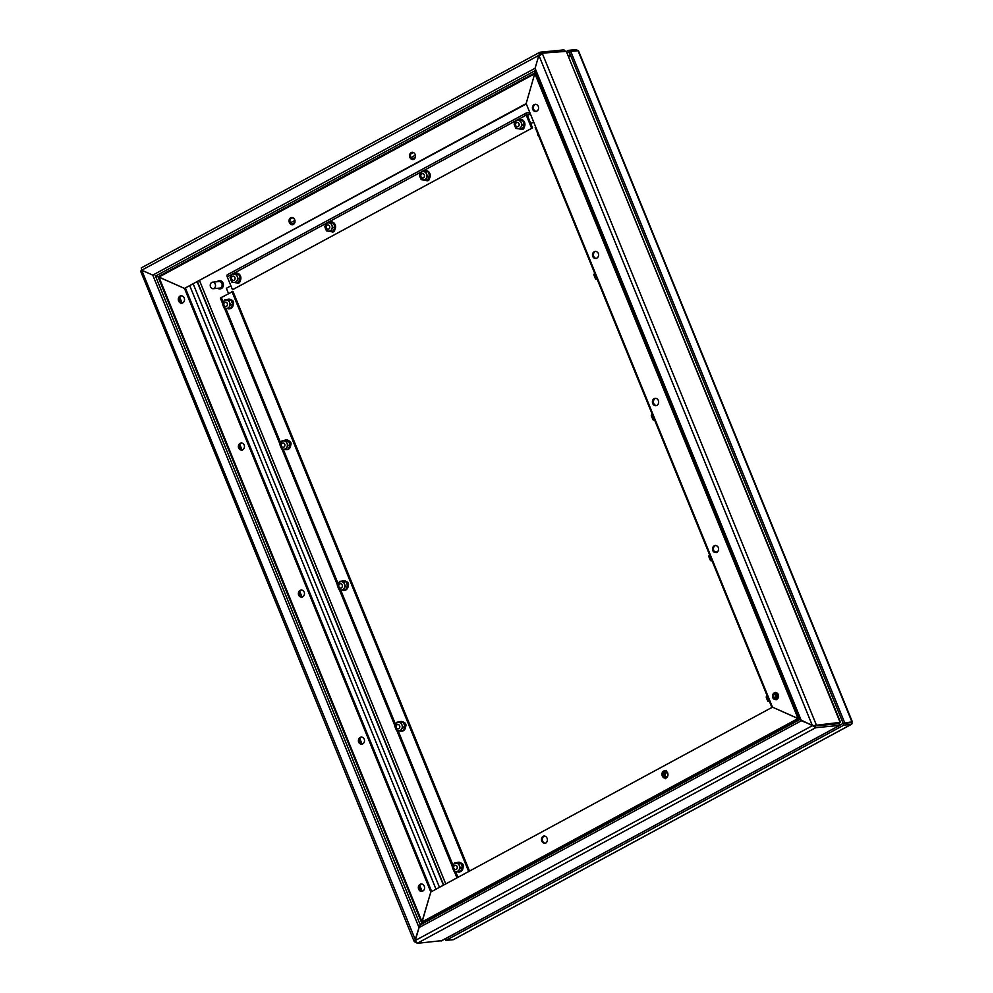<?xml version="1.0" encoding="UTF-8"?>
<svg xmlns="http://www.w3.org/2000/svg" width="993" height="993" viewBox="0 0 993 993"><rect width="100%" height="100%" fill="white"/><g stroke="black" fill="none" stroke-linecap="round" stroke-linejoin="round"><path stroke-width="1.49" d="M544.586 835.994A3.699 3.116 -95.5 0 0 545.294 843.256M545.802 843.032A3.699 3.116 84.5 0 1 543.059 836.305A3.699 3.116 84.5 0 1 545.802 843.032M665.111 770.791A3.699 3.116 -95.5 0 0 665.806 778.053M666.328 777.829A3.699 3.116 84.5 0 1 663.572 771.102A3.699 3.116 84.5 0 1 666.328 777.829M839.358 723.041L839.606 725.386L815.712 727.695L812.423 725.647L815.017 725.97L815.712 727.695L417.134 943.35L441.748 940.644M441.413 940.892L839.805 725.349L838.911 723.661L815.017 725.97M415.968 942.307L414.776 941.885L415.049 940.011L419.046 927.599L415.26 940.52L417.134 943.35M415.26 940.52L812.423 725.647L798.645 718.858L799.539 719.702L420.262 924.893L421.665 922.807L420.262 924.893L155.491 276.079L158.024 276.762L155.491 276.079L534.768 70.875L799.539 719.702M813.441 725.548L812.448 725.113M421.665 922.807L422.075 921.914L421.665 922.807L158.024 276.762L184.487 288.417L526.153 103.57L534.991 72.812L526.153 103.57L772.467 707.165L430.813 892.012L421.665 922.807L798.645 718.858L772.467 707.165L798.037 718.51L534.879 73.681L158.93 277.084L422.075 921.914L430.813 892.012L184.487 288.417L158.93 277.084M412.678 152.239A3.699 3.116 -95.5 0 0 413.386 159.501M411.152 152.55A3.699 3.116 84.5 0 1 413.895 159.277A3.699 3.116 84.5 0 1 411.152 152.55M292.165 217.442A3.699 3.116 -95.5 0 0 292.873 224.703M290.639 217.752A3.699 3.116 84.5 0 1 293.382 224.48A3.699 3.116 84.5 0 1 290.639 217.752M539.844 55.248L538.876 55.335L540.055 52.219L563.95 49.898L565.104 50.941M564.409 51.015L563.95 49.898M141.714 270.208L141.267 267.899L539.671 52.356L540.763 53.945L542.96 53.088L538.504 56.576L535.09 68.269L538.876 55.335L141.714 270.208L152.773 275.111L142.769 270.679L140.944 270.878L141.701 270.183M540.763 53.945L539.882 55.236M431.682 891.553L185.505 288.318L184.487 288.417L526.302 103.942M301.587 589.904A3.699 3.116 -95.5 0 0 302.294 597.165M298.632 595.092A3.699 3.116 84.5 0 1 304.23 592.064A3.699 3.116 84.5 0 1 298.632 595.092M421.615 884.006A3.699 3.116 -95.5 0 0 422.31 891.267M418.649 889.207A3.699 3.116 84.5 0 1 424.259 886.178A3.699 3.116 84.5 0 1 418.649 889.207M361.601 736.955A3.699 3.116 -95.5 0 0 362.308 744.216M358.647 742.156A3.699 3.116 84.5 0 1 364.245 739.127A3.699 3.116 84.5 0 1 358.647 742.156M241.572 442.853A3.699 3.116 -95.5 0 0 242.28 450.114M238.618 448.042A3.699 3.116 84.5 0 1 244.216 445.013A3.699 3.116 84.5 0 1 238.618 448.042M181.57 295.79A3.699 3.116 -95.5 0 0 182.265 303.051M178.603 300.991A3.699 3.116 84.5 0 1 184.214 297.962A3.699 3.116 84.5 0 1 178.603 300.991M415.558 941.463L414.18 941.501L140.596 271.089M142.707 270.655L140.944 270.878M141.974 270.332L140.969 270.866M141.925 270.729L415.422 939.974M153.89 275.508L152.773 275.111L535.09 68.269L801.363 720.744L419.046 927.599L420.262 924.893M199.568 280.709L445.745 883.944M655.69 398.33A3.699 3.116 -95.5 0 0 656.385 405.591M658.334 400.489A3.699 3.116 84.5 0 1 652.724 403.518A3.699 3.116 84.5 0 1 658.334 400.489M535.661 104.215A3.699 3.116 -95.5 0 0 536.369 111.477M538.305 106.375A3.699 3.116 84.5 0 1 532.707 109.416A3.699 3.116 84.5 0 1 538.305 106.375M595.676 251.266A3.699 3.116 -95.5 0 0 596.383 258.528M598.32 253.438A3.699 3.116 84.5 0 1 592.722 256.467A3.699 3.116 84.5 0 1 598.32 253.438M715.692 545.38A3.699 3.116 -95.5 0 0 716.4 552.642M718.336 547.54A3.699 3.116 84.5 0 1 712.738 550.569A3.699 3.116 84.5 0 1 718.336 547.54M775.707 692.431A3.699 3.116 -95.5 0 0 776.414 699.693M778.351 694.604A3.699 3.116 84.5 0 1 772.753 697.632A3.699 3.116 84.5 0 1 778.351 694.604M817.214 725.126L840.128 722.37L839.147 722.519L840.128 722.37L566.295 51.363L542.96 53.088M815.787 725.895L839.569 722.954M840.488 722.159L566.295 51.363M814.806 725.461L816.234 724.679L542.401 53.684M801.363 720.744L812.212 725.138L539.087 55.856M228.464 293.407L226.367 288.293L230.897 285.847M530.771 123.604L533.675 122.027M237.712 282.707A2.669 2.247 -95.5 0 0 238.63 283.117M240.12 280.907A2.669 2.247 84.5 0 1 236.719 282.831M427.077 180.254A2.669 2.247 -95.5 0 0 428.008 180.664M429.485 178.455A2.669 2.247 84.5 0 1 426.096 180.378M521.759 129.028A2.669 2.247 -95.5 0 0 522.69 129.438M524.167 127.228A2.669 2.247 84.5 0 1 520.779 129.152M332.394 231.481A2.669 2.247 -95.5 0 0 333.325 231.89M334.802 229.681A2.669 2.247 84.5 0 1 331.414 231.605M527.469 115.536L529.617 114.381L527.258 115.014L532.509 127.874L232.486 289.745L532.509 127.874M529.617 114.381L528.909 112.656L526.625 112.879A2.321 1.179 61.6 0 0 526.377 112.954A2.321 1.179 61.6 0 0 526.24 115.114L531.491 127.973M227.62 274.651A2.321 1.179 61.6 0 0 227.385 274.726A2.321 1.179 61.6 0 0 227.236 276.873L232.486 289.745M461.422 863.277A2.669 2.247 -95.5 0 0 461.385 863.289A2.669 2.247 84.5 0 1 463.061 867.423M346.52 581.724A2.669 2.247 -95.5 0 0 346.483 581.737A2.669 2.247 84.5 0 1 348.158 585.87M231.568 300.159A2.669 2.247 84.5 0 1 233.268 304.317M289.075 440.954A2.669 2.247 -95.5 0 0 289.037 440.966A2.669 2.247 84.5 0 1 290.713 445.1M403.915 722.494A2.669 2.247 84.5 0 1 405.616 726.653M222.569 303.498L220.347 298.061L232.97 291.421L469.528 871.072M231.952 291.52L468.659 871.544M775.372 693.424A2.669 2.247 -95.5 0 0 775.334 693.437A2.669 2.247 84.5 0 1 777.01 697.57M771.909 707.475L769.513 701.629M767.006 695.448L712.068 560.846M709.548 554.677L654.623 420.076M652.103 413.907L597.165 279.294M594.646 273.125L538.864 136.413M537.834 133.894L535.202 127.452L535.773 127.154M459.225 871.928A4.841 4.084 -95.5 0 0 459.449 871.916A4.841 4.084 -95.5 0 0 460.777 871.506A4.841 4.084 -95.5 0 0 462.899 865.896A4.841 4.084 -95.5 0 0 458.505 862.272A4.841 4.084 -95.5 0 0 458.294 862.309M460.814 863.215L458.58 863.438L459.387 865.648A4.195 3.525 -95.5 0 0 456.445 863.202A4.195 3.525 -95.5 0 0 453.267 864.915A4.195 3.525 -95.5 0 0 453.031 869.086A4.195 3.525 -95.5 0 0 455.973 871.531A4.195 3.525 -95.5 0 0 457.773 871.184A4.195 3.525 -95.5 0 0 459.151 869.818A4.195 3.525 -95.5 0 0 459.387 865.648L460.38 867.845L462.614 867.621L460.814 863.215L456.743 862.731A4.841 4.084 84.5 0 1 458.071 862.321A4.841 4.084 84.5 0 1 460.814 863.215A4.841 4.084 84.5 0 1 462.614 867.621A4.841 4.084 84.5 0 1 460.342 871.544A4.841 4.084 84.5 0 1 459.002 871.953A4.841 4.084 84.5 0 1 457.252 871.68M460.38 867.845L458.108 871.767L454.024 871.283L453.031 869.086L452.225 866.864L454.509 862.942L458.58 863.438M462.614 867.621L460.342 871.544L458.108 871.767M456.743 862.731L454.509 862.942M401.78 731.158A4.841 4.084 -95.5 0 0 401.991 731.133A4.841 4.084 -95.5 0 0 403.332 730.724A4.841 4.084 -95.5 0 0 405.454 725.113A4.841 4.084 -95.5 0 0 401.06 721.501A4.841 4.084 -95.5 0 0 400.837 721.526M403.369 722.445L401.135 722.656L401.942 724.865A4.195 3.525 -95.5 0 0 399 722.42A4.195 3.525 -95.5 0 0 395.822 724.145A4.195 3.525 -95.5 0 0 395.586 728.303A4.195 3.525 -95.5 0 0 398.516 730.761A4.195 3.525 -95.5 0 0 400.316 730.401A4.195 3.525 -95.5 0 0 401.693 729.036A4.195 3.525 -95.5 0 0 401.942 724.865L402.935 727.062L405.169 726.851L403.369 722.445L399.285 721.948A4.841 4.084 84.5 0 1 400.626 721.539A4.841 4.084 84.5 0 1 403.369 722.445A4.841 4.084 84.5 0 1 405.169 726.851A4.841 4.084 84.5 0 1 402.885 730.774A4.841 4.084 84.5 0 1 401.557 731.183A4.841 4.084 84.5 0 1 399.807 730.898M402.935 727.062L400.651 730.985L396.579 730.5L395.586 728.303L394.78 726.094L397.051 722.172L401.135 722.656M405.169 726.851L402.885 730.774L400.651 730.985M399.285 721.948L397.051 722.172M521.102 129.115A4.841 4.084 -95.5 0 0 521.325 129.09A4.841 4.084 -95.5 0 0 522.653 128.68A4.841 4.084 -95.5 0 0 524.776 123.07A4.841 4.084 -95.5 0 0 520.394 119.458A4.841 4.084 -95.5 0 0 520.171 119.483M522.69 120.401L520.456 120.612L521.263 122.822A4.195 3.525 -95.5 0 0 518.334 120.376A4.195 3.525 -95.5 0 0 515.156 122.102A4.195 3.525 -95.5 0 0 514.908 126.26A4.195 3.525 -95.5 0 0 517.849 128.705A4.195 3.525 -95.5 0 0 519.649 128.358A4.195 3.525 -95.5 0 0 521.027 126.992A4.195 3.525 -95.5 0 0 521.263 122.822L522.256 125.019L524.49 124.808L522.69 120.401L518.619 119.905A4.841 4.084 84.5 0 1 519.947 119.495A4.841 4.084 84.5 0 1 522.69 120.401A4.841 4.084 84.5 0 1 524.49 124.808A4.841 4.084 84.5 0 1 522.219 128.73A4.841 4.084 84.5 0 1 520.891 129.14A4.841 4.084 84.5 0 1 519.14 128.854M522.256 125.019L519.984 128.941L515.901 128.457L514.908 126.26L514.101 124.051L516.385 120.128L520.456 120.612M524.49 124.808L522.219 128.73L519.984 128.941M518.619 119.905L516.385 120.128M717.281 552.195A4.841 4.084 -95.5 0 0 715.01 551.649A4.841 4.084 -95.5 0 0 714.799 551.674M714.538 551.686A4.841 4.084 84.5 0 1 714.575 551.686A4.841 4.084 84.5 0 1 717.033 552.356M715.432 552.356L716.735 552.518M709.958 553.995A4.195 3.525 -95.5 0 0 709.772 554.28A4.195 3.525 -95.5 0 0 709.536 558.451A4.195 3.525 -95.5 0 0 712.477 560.896A4.195 3.525 -95.5 0 0 712.788 560.921M712.477 560.896L710.529 560.648L709.536 558.451L708.729 556.241L709.772 554.28M776.538 699.655A4.841 4.084 -95.5 0 0 774.726 692.965M774.515 693.164A4.841 4.084 84.5 0 1 774.763 693.362A4.841 4.084 84.5 0 1 776.563 697.769A4.841 4.084 84.5 0 1 776.116 699.643M774.366 693.313L776.563 697.769L775.583 699.469M767.415 694.765A4.195 3.525 -95.5 0 0 767.229 695.063A4.195 3.525 -95.5 0 0 766.981 699.221A4.195 3.525 -95.5 0 0 769.923 701.679A4.195 3.525 -95.5 0 0 770.233 701.691M773.684 697.322A4.195 3.525 -95.5 0 0 773.46 696.105M773.336 695.783L774.329 697.98L776.563 697.769M769.923 701.679L767.974 701.418L766.981 699.221L766.174 697.012L767.229 695.063M652.513 413.212A4.195 3.525 -95.5 0 0 652.327 413.51A4.195 3.525 -95.5 0 0 652.091 417.668A4.195 3.525 -95.5 0 0 655.02 420.126A4.195 3.525 -95.5 0 0 655.343 420.138M655.02 420.126L653.084 419.865L652.091 417.668L651.284 415.459L652.327 413.51M666.142 771.102A4.195 3.525 -95.5 0 0 664.938 772.368A4.195 3.525 -95.5 0 0 664.689 776.538A4.195 3.525 -95.5 0 0 665.695 778.04M665.682 778.735L663.895 774.329L666.166 770.394M344.323 590.376A4.841 4.084 -95.5 0 0 344.546 590.363A4.841 4.084 -95.5 0 0 345.874 589.954A4.841 4.084 -95.5 0 0 347.997 584.343A4.841 4.084 -95.5 0 0 343.615 580.731A4.841 4.084 -95.5 0 0 343.392 580.756M345.912 581.662L343.677 581.886L344.484 584.095A4.195 3.525 -95.5 0 0 341.555 581.65A4.195 3.525 -95.5 0 0 338.377 583.363A4.195 3.525 -95.5 0 0 338.129 587.533A4.195 3.525 -95.5 0 0 341.071 589.979A4.195 3.525 -95.5 0 0 342.87 589.631A4.195 3.525 -95.5 0 0 344.248 588.266A4.195 3.525 -95.5 0 0 344.484 584.095L345.477 586.292L347.711 586.069L345.912 581.662L341.84 581.178A4.841 4.084 84.5 0 1 343.168 580.768A4.841 4.084 84.5 0 1 345.912 581.662A4.841 4.084 84.5 0 1 347.711 586.069A4.841 4.084 84.5 0 1 345.44 589.991A4.841 4.084 84.5 0 1 344.112 590.401A4.841 4.084 84.5 0 1 342.362 590.127M345.477 586.292L343.206 590.214L339.122 589.73L338.129 587.533L337.322 585.324L339.606 581.389L343.677 581.886M347.711 586.069L345.44 589.991L343.206 590.214M341.84 581.178L339.606 581.389M426.419 180.341A4.841 4.084 -95.5 0 0 426.642 180.316A4.841 4.084 -95.5 0 0 427.971 179.907A4.841 4.084 -95.5 0 0 430.093 174.296A4.841 4.084 -95.5 0 0 425.712 170.684A4.841 4.084 -95.5 0 0 425.488 170.709M428.008 171.628L425.774 171.839L426.58 174.048A4.195 3.525 -95.5 0 0 423.639 171.603A4.195 3.525 -95.5 0 0 420.473 173.328A4.195 3.525 -95.5 0 0 420.225 177.486A4.195 3.525 -95.5 0 0 423.167 179.932A4.195 3.525 -95.5 0 0 424.967 179.584A4.195 3.525 -95.5 0 0 426.345 178.219A4.195 3.525 -95.5 0 0 426.58 174.048L427.573 176.245L429.808 176.034L428.008 171.628L423.937 171.131A4.841 4.084 84.5 0 1 425.265 170.722A4.841 4.084 84.5 0 1 428.008 171.628A4.841 4.084 84.5 0 1 429.808 176.034A4.841 4.084 84.5 0 1 427.536 179.956A4.841 4.084 84.5 0 1 426.208 180.366A4.841 4.084 84.5 0 1 424.445 180.081M427.573 176.245L425.302 180.167L421.218 179.683L420.225 177.486L419.418 175.277L421.702 171.355L425.774 171.839M429.808 176.034L427.536 179.956L425.302 180.167M423.937 171.131L421.702 171.355M595.068 272.442A4.195 3.525 -95.5 0 0 594.881 272.727A4.195 3.525 -95.5 0 0 594.633 276.898A4.195 3.525 -95.5 0 0 597.575 279.343A4.195 3.525 -95.5 0 0 597.885 279.368M597.575 279.343L595.626 279.095L594.633 276.898L593.826 274.689L594.881 272.727M331.736 231.568A4.841 4.084 -95.5 0 0 331.96 231.543A4.841 4.084 -95.5 0 0 333.288 231.133A4.841 4.084 -95.5 0 0 335.411 225.523A4.841 4.084 -95.5 0 0 331.017 221.911A4.841 4.084 -95.5 0 0 330.806 221.936M333.325 222.854L331.091 223.065L331.898 225.274A4.195 3.525 -95.5 0 0 328.956 222.829A4.195 3.525 -95.5 0 0 325.778 224.555A4.195 3.525 -95.5 0 0 325.543 228.713A4.195 3.525 -95.5 0 0 328.484 231.158A4.195 3.525 -95.5 0 0 330.284 230.81A4.195 3.525 -95.5 0 0 331.662 229.445A4.195 3.525 -95.5 0 0 331.898 225.274L332.891 227.471L335.125 227.26L333.325 222.854L329.254 222.358A4.841 4.084 84.5 0 1 330.582 221.948A4.841 4.084 84.5 0 1 333.325 222.854A4.841 4.084 84.5 0 1 335.125 227.26A4.841 4.084 84.5 0 1 332.854 231.183A4.841 4.084 84.5 0 1 331.513 231.592A4.841 4.084 84.5 0 1 329.763 231.307M332.891 227.471L330.619 231.394L326.536 230.91L325.543 228.713L324.736 226.503L327.02 222.581L331.091 223.065M335.125 227.26L332.854 231.183L330.619 231.394M329.254 222.358L327.02 222.581M237.054 282.794A4.841 4.084 -95.5 0 0 237.277 282.782A4.841 4.084 -95.5 0 0 238.605 282.36A4.841 4.084 -95.5 0 0 240.728 276.749A4.841 4.084 -95.5 0 0 236.334 273.137A4.841 4.084 -95.5 0 0 236.123 273.162M238.643 274.08L236.408 274.291L237.215 276.501A4.195 3.525 -95.5 0 0 234.274 274.056A4.195 3.525 -95.5 0 0 231.096 275.781A4.195 3.525 -95.5 0 0 230.86 279.939A4.195 3.525 -95.5 0 0 233.802 282.397A4.195 3.525 -95.5 0 0 235.602 282.049A4.195 3.525 -95.5 0 0 236.979 280.671A4.195 3.525 -95.5 0 0 237.215 276.501L238.208 278.698L240.443 278.487L238.643 274.08L234.571 273.584A4.841 4.084 84.5 0 1 235.9 273.174A4.841 4.084 84.5 0 1 238.643 274.08A4.841 4.084 84.5 0 1 240.443 278.487A4.841 4.084 84.5 0 1 238.171 282.409A4.841 4.084 84.5 0 1 236.831 282.819A4.841 4.084 84.5 0 1 235.08 282.533M238.208 278.698L235.924 282.62L231.853 282.136L230.86 279.939L230.053 277.73L232.337 273.807L236.408 274.291M240.443 278.487L238.171 282.409L235.924 282.62M234.571 273.584L232.337 273.807M229.433 308.823A4.841 4.084 -95.5 0 0 229.644 308.811A4.841 4.084 -95.5 0 0 230.984 308.401A4.841 4.084 -95.5 0 0 233.094 302.791A4.841 4.084 -95.5 0 0 228.713 299.178A4.841 4.084 -95.5 0 0 228.489 299.203M231.021 300.109L228.787 300.333L229.594 302.542A4.195 3.525 -95.5 0 0 226.652 300.097A4.195 3.525 -95.5 0 0 223.475 301.81A4.195 3.525 -95.5 0 0 223.239 305.981A4.195 3.525 -95.5 0 0 226.168 308.426A4.195 3.525 -95.5 0 0 227.968 308.078A4.195 3.525 -95.5 0 0 229.346 306.713A4.195 3.525 -95.5 0 0 229.594 302.542L230.587 304.739L232.821 304.516L231.021 300.109L226.938 299.625A4.841 4.084 84.5 0 1 228.278 299.216A4.841 4.084 84.5 0 1 231.021 300.109A4.841 4.084 84.5 0 1 232.821 304.516A4.841 4.084 84.5 0 1 230.537 308.438A4.841 4.084 84.5 0 1 229.209 308.848A4.841 4.084 84.5 0 1 227.459 308.575M230.587 304.739L228.303 308.662L224.232 308.178L223.239 305.981L222.432 303.771L224.703 299.849L228.787 300.333M232.821 304.516L230.537 308.438L228.303 308.662M226.938 299.625L224.703 299.849M286.878 449.606A4.841 4.084 -95.5 0 0 287.101 449.593A4.841 4.084 -95.5 0 0 288.429 449.184A4.841 4.084 -95.5 0 0 290.552 443.561A4.841 4.084 -95.5 0 0 286.158 439.949A4.841 4.084 -95.5 0 0 285.947 439.973M288.466 440.892L286.232 441.103L287.039 443.312A4.195 3.525 -95.5 0 0 284.097 440.867A4.195 3.525 -95.5 0 0 280.92 442.593A4.195 3.525 -95.5 0 0 280.684 446.751A4.195 3.525 -95.5 0 0 283.626 449.208A4.195 3.525 -95.5 0 0 285.425 448.861A4.195 3.525 -95.5 0 0 286.803 447.483A4.195 3.525 -95.5 0 0 287.039 443.312L288.032 445.509L290.266 445.298L288.466 440.892L284.395 440.408A4.841 4.084 84.5 0 1 285.723 439.986A4.841 4.084 84.5 0 1 288.466 440.892A4.841 4.084 84.5 0 1 290.266 445.298A4.841 4.084 84.5 0 1 287.995 449.221A4.841 4.084 84.5 0 1 286.654 449.63A4.841 4.084 84.5 0 1 284.904 449.345M288.032 445.509L285.748 449.432L281.677 448.948L280.684 446.751L279.877 444.541L282.161 440.619L286.232 441.103M290.266 445.298L287.995 449.221L285.748 449.432M284.395 440.408L282.161 440.619M849.934 722.147L843.194 723.376L839.991 725.113M567.437 53.063L569.25 52.083L843.194 723.376L851.932 721.886L850.492 722.668L851.994 723.189A2.842 1.44 -118.4 0 1 851.497 724.307A2.842 1.44 -118.4 0 1 851.2 724.394L843.901 725.101L445.931 940.408L453.23 939.701A2.842 1.44 61.6 0 0 453.528 939.614A2.842 1.44 61.6 0 0 453.764 939.415M843.901 725.101L843.194 723.376L850.492 722.668M445.472 939.304L444.107 939.428M445.274 938.807L445.931 940.408M850.964 722.048L851.994 723.189M566.544 51.437L568.542 50.358L569.25 52.083L570.677 51.313L844.633 722.594M852.404 721.973L578.46 50.693L570.677 51.313M568.542 50.358L575.841 49.65A2.842 1.44 -118.4 0 1 577.529 50.618L577.516 50.643M777.283 695.448A2.16 1.812 -95.5 0 0 776.414 694.852M769.438 699.73A2.16 1.812 84.5 0 1 767.986 696.167M776.551 694.057A2.979 2.507 -95.5 0 0 775.843 693.97L776.178 693.933M515.69 125.503A2.16 1.812 84.5 0 1 518.967 123.728A2.16 1.812 84.5 0 1 515.69 125.503M667.259 777.047A2.16 1.812 84.5 0 1 666.899 772.74A2.16 1.812 84.5 0 1 667.73 772.889M421.007 176.729A2.16 1.812 84.5 0 1 424.272 174.967A2.16 1.812 84.5 0 1 421.007 176.729M326.325 227.956A2.16 1.812 84.5 0 1 329.589 226.193A2.16 1.812 84.5 0 1 326.325 227.956M231.642 279.182A2.16 1.812 84.5 0 1 234.907 277.419A2.16 1.812 84.5 0 1 231.642 279.182M711.993 558.96A2.16 1.812 84.5 0 1 710.529 555.397M654.536 418.19A2.16 1.812 84.5 0 1 653.084 414.615M597.091 277.407A2.16 1.812 84.5 0 1 595.639 273.845M539.646 136.637A2.16 1.812 84.5 0 1 538.181 133.062M453.813 868.329A2.16 1.812 84.5 0 1 457.078 866.554A2.16 1.812 84.5 0 1 453.813 868.329M396.368 727.546A2.16 1.812 84.5 0 1 399.633 725.784A2.16 1.812 84.5 0 1 396.368 727.546M338.911 586.776A2.16 1.812 84.5 0 1 342.188 585.001A2.16 1.812 84.5 0 1 338.911 586.776M281.466 445.994A2.16 1.812 84.5 0 1 284.73 444.231A2.16 1.812 84.5 0 1 281.466 445.994M224.021 305.223A2.16 1.812 84.5 0 1 227.285 303.448A2.16 1.812 84.5 0 1 224.021 305.223M213.197 288.715L219.813 288.069A3.289 2.768 -95.5 0 0 219.18 281.528L212.564 282.173A3.289 2.768 84.5 0 1 213.197 288.715A3.289 2.768 84.5 0 1 212.564 282.173M220.111 288.864A4.109 3.463 -95.5 0 0 220.334 288.851A4.109 3.463 -95.5 0 0 223.053 283.079A4.109 3.463 -95.5 0 0 219.54 280.671A4.109 3.463 -95.5 0 0 219.316 280.696M217.752 288.28A4.109 3.463 -95.5 0 0 219.9 288.889A4.109 3.463 -95.5 0 0 222.606 283.117A4.109 3.463 -95.5 0 0 219.105 280.709A4.109 3.463 -95.5 0 0 217.107 281.727M441.016 941.029L839.606 725.386M422.075 921.914L798.037 718.51M290.341 219.043L292.935 217.641M410.854 153.841L413.46 152.425M158.024 276.762L534.991 72.812L798.645 718.858M290.378 222.854L295.033 220.334M410.891 157.651L415.546 155.131M291.619 224.257L294.958 222.444M412.132 159.054L415.471 157.242M291.669 224.294L294.933 222.531L291.669 224.294M412.194 159.091L415.446 157.328L412.194 159.091M179.336 299.799L180.167 301.835M239.35 446.862L240.182 448.898M299.365 593.913L300.196 595.949M359.379 740.964L360.211 743M419.381 888.015L420.213 890.051M419.046 927.599L152.773 275.111M179.745 297.366L182.054 303.026M239.76 444.43L242.069 450.077M299.774 591.48L302.083 597.128M359.789 738.531L362.097 744.191M419.803 885.582L422.112 891.242M436.014 889.207L189.849 285.972M439.477 887.332L193.3 284.097M443.437 885.185L197.259 281.962M443.672 885.061L197.495 281.826M227.236 276.873L232.014 274.304M233.045 273.733L326.697 223.077M327.727 222.506L421.38 171.839M422.41 171.28L516.062 120.612M517.092 120.054L526.24 115.114M457.959 877.328L455.564 871.482M453.044 865.313L398.119 730.711M395.599 724.53L340.661 589.929M338.154 583.76L283.216 449.159M280.696 442.977L225.771 308.376M223.251 302.207L221.253 297.317M568.952 56.762L570.764 55.782M568.517 55.72L570.33 54.739M851.2 724.394L453.23 939.701M577.988 50.606L851.932 721.886M159.712 277.01L158.557 276.948M227.385 274.726L526.377 112.954M456.966 877.874L454.285 871.32M452.361 866.604L396.84 730.538M394.916 725.821L339.395 589.768M337.459 585.051L281.938 448.985M280.014 444.268L224.492 308.215M851.497 724.307L453.528 939.614"/></g></svg>

